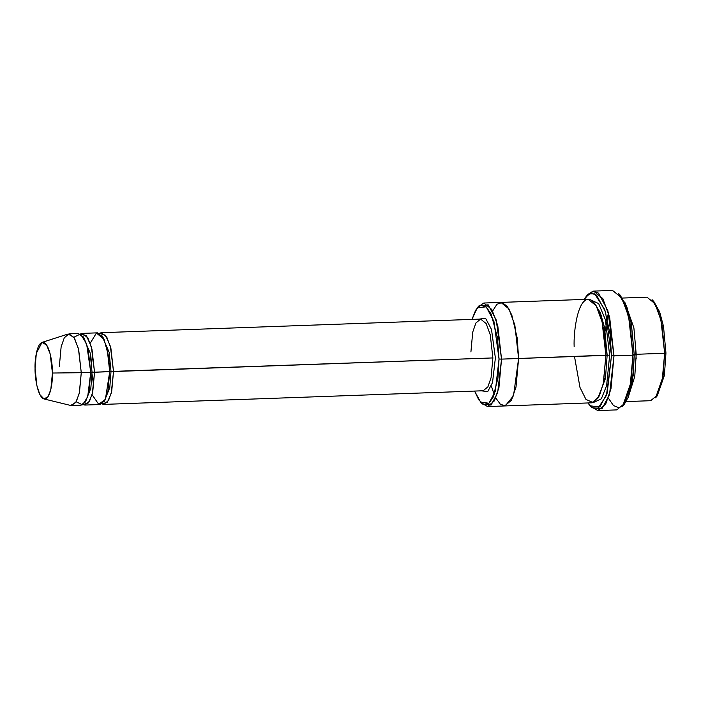 <?xml version="1.0" encoding="UTF-8"?>
<svg xmlns="http://www.w3.org/2000/svg" width="701" height="701" viewBox="0 0 701 701"><rect width="100%" height="100%" fill="white"/><g stroke="black" fill="none" stroke-linecap="round" stroke-linejoin="round"><path stroke-width="1.05" d="M492.873 357.931L491.059 377.734L487.905 386.838L483.182 390.764L487.905 386.838L491.059 377.734L492.873 357.931L490.262 334.745L486.17 323.582L480.606 319.086L486.17 323.582L490.262 334.745L492.873 357.931L113.518 371.548L110.364 346.259L105.483 335.236L99.376 333.317L101.251 332.703L106.815 337.199L110.907 348.371L113.518 371.548L111.012 371.451L492.873 357.931M481.394 390.834L487.721 391.614L492.531 382.58L495.379 358.027L492.531 382.58L487.721 391.614L481.394 390.834M619.325 294.332L626.44 305.881L631.207 322.968L634.247 354.925L631.399 323.976L626.939 307.196L620.21 295.174L618.44 293.342L625.406 305.785L630.015 323.143L632.959 355.162L634.247 354.925L633.205 375.35L628.403 396.862L624.162 404.582L618.957 407.816L613.428 405.52L608.363 398.115M587.044 295.498L593.554 291.108L602.825 298.6L609.642 317.211L613.997 355.845L611.491 355.74L607.154 393.208L599.811 407.001L590.154 405.826L587.876 402.961L592.923 407.956L598.102 408.096L606.461 395.417L611.491 355.74L610.089 334.175L604.718 309.5L594.702 293.877L589.103 293.921L584.161 299.415L586.229 296.392L591.241 293.202L596.569 295.156L605.559 312.085L611.491 355.74L613.997 355.845L607.863 310.683L598.566 293.167L593.046 291.152L587.859 294.446L586.229 296.392M478.082 306.977L483.83 303.025L491.857 309.518L497.771 325.641L501.539 359.122L499.033 359.026L495.3 391.324L488.965 403.215L480.649 402.199L474.568 391.079L478.783 399.868L483.769 404.346L488.781 403.364L493.04 397.423L497.964 378.032L499.033 359.026L497.438 337.54L491.164 314.101L486.1 306.74L480.588 305.356L475.646 310.184L471.992 319.393L477.258 307.862L486.179 306.801L493.925 321.391L499.033 359.026L501.539 359.122L496.229 319.989L488.168 304.812L478.897 305.916L477.258 307.862M626.203 401.577L650.668 400.7L657.485 395.031L662.042 381.879L664.662 353.269L636.21 354.294L634.773 376.428L628.157 397.485L634.773 376.428L636.21 354.294L633.704 354.189L636.21 354.294L633.888 327.823L624.731 301.991L633.888 327.823L636.21 354.294L664.662 353.269L663.032 376.621L655.601 397.809L657.231 395.863L664.382 375.482L665.95 353.032L663.496 326.351L659.65 311.884L653.849 301.526L652.079 299.695L658.116 310.473L662.112 325.518L664.662 353.269L665.95 353.032L664.662 353.269L660.894 319.787L654.979 303.656L646.953 297.163L622.488 298.048M59.313 366.702L61.127 346.89L64.282 337.786L69.005 333.86L74.569 338.355L78.661 349.527L81.272 372.704L90.753 372.362L88.142 349.186L84.05 338.013L78.494 333.518L69.005 333.86M44.014 398.948L70.643 405.45L75.743 402.54L79.248 393.436L81.272 372.704L52.426 373.028L50.831 389.441L48.054 396.652L44.014 398.948L39.878 394.584L36.925 385.804L35.05 368.279C34.761 376.455 37.503 396.784 43.935 398.93C50.367 400.306 52.838 381.397 52.426 373.028C52.724 364.853 49.973 344.524 43.541 342.386C37.109 341.01 34.647 359.911 35.05 368.279L36.329 353.348L41.99 342.412L46.617 345.032L50.157 353.865L52.426 373.028L81.272 372.704L78.407 348.493L73.929 337.339L68.076 334.026L41.99 342.412M73.877 337.26L80.422 334.009L86.591 343.77L90.753 372.362L92.041 372.126L90.175 352.98L82.928 336.322L90.175 352.98L92.041 372.126L94.547 372.231L91.393 346.934L86.521 335.919L80.405 334L82.289 333.387L87.844 337.882L91.936 349.045L94.547 372.231L92.041 372.126L90.823 388.328L85.294 402.094L90.823 388.328L92.041 372.126L90.753 372.362L87.669 396.897L82.525 404.827L76.199 401.804M84.856 405.064L100.033 404.521L104.756 400.595L107.91 391.491L109.724 371.679L111.012 371.451L109.785 387.644L104.256 401.41L109.785 387.644L111.012 371.451L109.146 352.305L101.899 335.639L109.146 352.305L111.012 371.451L94.547 372.231L92.734 392.034L89.579 401.138L84.856 405.064L82.946 404.591L88.405 402.909L92.295 393.909L94.547 372.231L109.724 371.679L105.395 399.351L98.71 404.311L92.085 394.698M101.908 403.907L107.376 402.225L111.257 393.226L113.518 371.548L111.704 391.351L108.55 400.464L103.827 404.389L101.908 403.907M590.154 405.826L591.924 407.658L601.914 408.867L609.511 394.602L613.997 355.845L610.974 388.853L605.717 404.03L597.839 410.576L616.81 409.892L624.679 403.355L629.945 388.17L632.959 355.162L613.997 355.845L632.959 355.162L628.613 316.528L621.787 297.916L612.525 290.424L593.554 291.108M480.649 402.199L482.419 404.03L491.068 405.082L497.657 392.709L501.539 359.122L498.919 387.732L494.363 400.893L487.545 406.554L504.615 405.949L511.432 400.28L515.997 387.118L518.609 358.509L517.224 338.11L511.826 315.091L507.314 306.451L502.082 302.508L496.939 304.269L492.663 310.972L496.939 304.269L502.082 302.508L507.314 306.451L511.826 315.091L517.224 338.11L518.609 358.509L513.518 395.723L505.237 405.879L500.339 404.214L495.782 397.993L500.339 404.214L505.237 405.888L513.518 395.723L518.609 358.509L515.997 387.127L511.432 400.28L504.615 405.949L591.863 402.812L598.689 397.143L603.246 383.99L605.866 355.381L518.609 358.509L514.841 325.036L508.926 308.904L500.9 302.411L508.926 308.896L514.841 325.027L518.609 358.509L501.539 359.122L607.154 355.144L604.507 327.455L600.345 312.681L594.168 302.806L600.345 312.681L604.507 327.455L607.154 355.144L609.66 355.241L605.357 319.656L598.672 303.603L590.058 299.581L598.672 303.603L605.357 319.656L609.66 355.241L607.154 355.144L605.427 378.54L597.611 398.86L605.427 378.54L607.154 355.144L605.866 355.381L603.508 382.755L599.39 395.802L593.099 402.611L585.957 399.404L579.964 387.399L574.505 356.502M593.747 402.374L601.327 398.834L606.602 385.734L609.66 355.241L606.602 385.734L601.327 398.834L593.747 402.374M500.759 302.411L588.148 299.274L596.183 305.767L602.089 321.899L605.866 355.381C606.4 340.467 601.388 303.367 589.646 299.45C577.913 296.952 573.409 331.442 574.154 346.706M90.236 343.21L96.414 333.045L104.046 339.302L108.576 356.196L109.724 371.679L107.113 348.502L103.021 337.339L97.457 332.844L82.289 333.387M478.818 319.148L485.6 318.324L491.489 329.417L495.379 358.027L491.489 329.417L485.6 318.324L478.818 319.148M487.545 406.554L481.526 403.022M491.348 385.988L494.214 394.593M600.959 317.614L601.362 315.432M602.755 319.963L602.29 322.723M604.288 378.417L604.954 381.125M597.839 410.576L591.039 406.668M90.753 372.362L81.272 372.704L79.458 392.507L76.304 401.62L71.581 405.546L81.062 405.204L85.785 401.279L88.939 392.174L90.753 372.362M604.323 326.561L603.85 330.741M636.184 358.894L635.457 344.699M624.135 404.608L632.433 380.976L634.247 354.925L632.959 355.162L631.084 382.106L622.506 406.554L624.135 404.608M470.914 351.928L472.728 332.116L475.883 323.012L480.606 319.086L101.251 332.703M605.165 331.126L608.424 312.576M91.665 363.688L92.497 351.56M93.741 386.207L92.041 374.176M483.83 303.025L500.9 302.411M103.827 404.389L483.182 390.764"/></g></svg>
